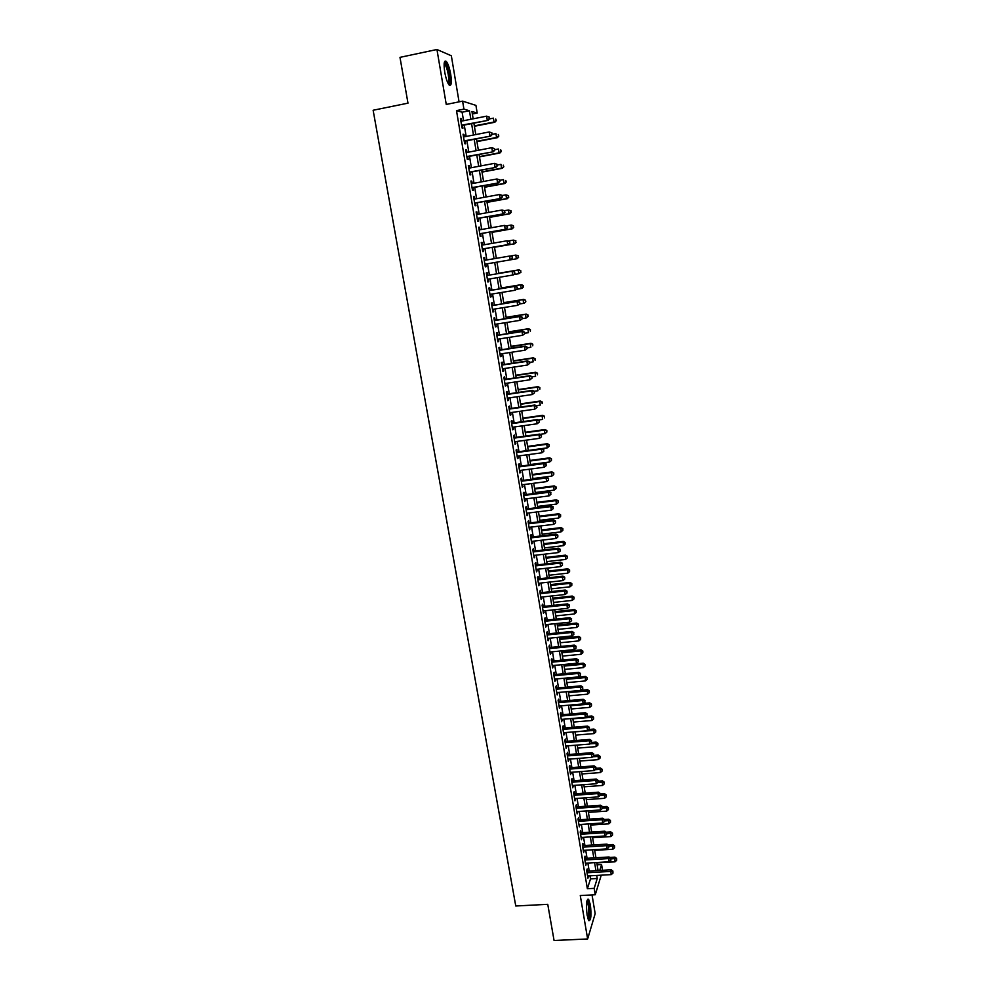 <?xml version="1.0" encoding="UTF-8"?>
<svg xmlns="http://www.w3.org/2000/svg" width="990" height="990" viewBox="0 0 990 990"><rect width="100%" height="100%" fill="white"/><g stroke="black" fill="none" stroke-linecap="round" stroke-linejoin="round"><path stroke-width="1.49" d="M590.349 904.736L588.58 899.217C586.439 899.316 585.956 904.65 587.12 915.193L588.889 920.688C591.03 920.514 591.525 915.205 590.349 904.736M450.722 74.361C449.559 68.05 448.099 63.731 446.317 61.417C444.089 59.944 443.557 63.496 444.72 72.06C445.896 78.396 447.369 82.69 449.126 84.967C451.353 86.402 451.886 82.875 450.722 74.361M597.119 864.802L601.574 864.542L602.526 870.297M459.063 101.859L451.341 55.774L436.949 49.5L399.985 57.358L407.979 103.158L373.131 110.249L515.765 905.999L547.755 904.328L554.066 940.5L587.639 938.966L595.176 913.646L592.032 894.923M463.543 120.731L462.12 112.217L456.489 110.608L463.926 109.123L462.59 101.141L475.93 105.373L477.192 113.046L471.945 111.486L473.158 118.812M472.354 113.999L477.192 113.046M587.565 871.163L587.181 868.935L586.649 870.544L587.936 878.192L588.357 875.915M585.424 858.404L585.041 856.164L584.508 857.748L585.795 865.421L586.216 863.144M583.271 845.596L582.9 843.344L582.355 844.903L583.642 852.613L584.063 850.311M581.118 832.738L580.734 830.486L580.189 832.008L581.489 839.743L581.91 837.441M578.952 819.831L578.568 817.567L578.011 819.064L579.323 826.836L579.732 824.521M576.774 806.875L576.39 804.61L575.833 806.07L577.145 813.867L577.566 811.54M574.596 793.881L574.212 791.592L573.643 793.027L574.955 800.861L575.376 798.522M572.406 780.825L572.022 778.536L571.453 779.934L572.764 787.805L573.185 785.454M570.215 767.72L569.819 765.418L569.238 766.804L570.562 774.687L570.982 772.324M568 754.566L567.616 752.264L567.023 753.613L568.359 761.533L568.767 759.157M565.785 741.362L565.401 739.047L564.807 740.371L566.144 748.316L566.552 745.94M563.57 728.108L563.174 725.781L562.58 727.068L563.916 735.05L564.325 732.662M561.33 714.805L560.946 712.478L560.34 713.728L561.677 721.747L562.097 719.334M559.09 701.452L558.707 699.113L558.088 700.338L559.437 708.382L559.845 705.957M556.85 688.038L556.454 685.686L555.823 686.887L557.184 694.955L557.593 692.53M554.586 674.586L554.19 672.222L553.558 673.386L554.92 681.491L555.341 679.053M552.321 661.073L551.925 658.709L551.294 659.835L552.655 667.965L553.064 665.515M550.044 647.51L549.648 645.134L549.005 646.223L550.378 654.402L550.787 651.94M547.767 633.897L547.359 631.509L546.715 632.573L548.089 640.765L548.497 638.303M545.465 620.223L545.069 617.822L544.413 618.861L545.787 627.091L546.208 624.603M543.163 606.499L542.768 604.098L542.099 605.088L543.485 613.355L543.894 610.867M540.862 592.725L540.453 590.3L539.785 591.278L541.171 599.569L541.58 597.069M538.535 578.89L538.127 576.465L537.446 577.405L538.845 585.734L539.265 583.209M536.209 565.005L535.8 562.567L535.12 563.471L536.518 571.836L536.927 569.3M533.87 551.071L533.462 548.621L532.769 549.487L534.179 557.89L534.588 555.341M531.519 537.075L531.11 534.612L530.405 535.454L531.828 543.881L532.236 541.32M529.167 523.017L528.747 520.554L528.041 521.359L529.464 529.823L529.873 527.249M526.804 508.91L526.383 506.447L525.665 507.202L527.101 515.703L527.509 513.117M524.428 494.753L524.007 492.265L523.289 492.995L524.712 501.534L525.121 498.935M522.039 480.534L521.619 478.046L520.889 478.739L522.324 487.303L522.732 484.692M519.651 466.265L519.23 463.753L518.488 464.409L519.936 473.01L520.344 470.399M517.238 451.923L516.817 449.411L516.075 450.042L517.523 458.667L518.265 458.024L517.931 456.043M514.825 437.543L514.404 435.018L513.649 435.6L515.109 444.275L515.852 443.656L515.518 441.627M512.399 423.089L511.979 420.564L511.224 421.109L512.684 429.808L513.439 429.239L513.092 427.16M509.974 408.585L509.541 406.049L508.773 406.556L510.246 415.293L511.001 414.761L510.654 412.632M507.524 394.02L507.103 391.471L506.323 391.941L507.796 400.715L508.563 400.22L508.204 398.042M505.073 379.405L504.653 376.844L503.861 377.277L505.346 386.088L506.125 385.63L505.742 383.39M502.611 364.716L502.178 362.142L501.386 362.55L502.871 371.386L503.663 370.965L503.279 368.688M500.136 349.977L499.703 347.391L498.911 347.762L500.396 356.635L501.2 356.252L500.804 353.925M497.661 335.177L497.228 332.591L496.411 332.912L497.908 341.822L498.713 341.476L498.317 339.1M495.161 320.327L494.728 317.716L493.911 318L495.408 326.947L496.225 326.638L495.817 324.213M492.661 305.403L492.228 302.779L491.399 303.027L492.909 312.023L493.725 311.751L493.317 309.264M490.149 290.417L489.716 287.793L488.874 287.991L490.397 297.025L491.226 296.79L490.793 294.253M487.625 275.381L487.191 272.733L486.338 272.906L487.86 281.964L488.701 281.779L488.268 279.18M485.088 260.259L484.654 257.623L483.801 257.747L485.323 266.854L486.177 266.694L485.731 264.058M482.538 245.05L482.105 242.439L481.239 242.525L482.774 251.67L483.627 251.559L483.182 248.898M479.977 229.779L479.544 227.205L478.677 227.254L480.224 236.424L481.078 236.35L480.633 233.69M477.403 214.446L476.982 211.897L476.103 211.91L477.65 221.117L478.517 221.092L478.071 218.406M474.829 199.04L474.408 196.527L473.517 196.503L475.076 205.747L475.955 205.759L475.497 203.074M472.23 183.583L471.822 181.108L470.918 181.022L472.478 190.315L473.368 190.365L472.923 187.667M469.631 168.053L469.223 165.615L468.32 165.491L469.879 174.822L470.782 174.908L470.324 172.198M467.008 152.46L466.612 150.047L465.696 149.886L467.268 159.254L468.171 159.39L467.713 156.667M464.384 136.806L463.988 134.43L463.06 134.219L464.644 143.637L465.56 143.81L465.102 141.075M456.489 110.608L587.367 888.723L590.523 878.873L590.003 875.828M589.211 871.064L587.862 863.045M587.07 858.305L585.721 850.212M584.929 845.485L583.556 837.33M582.776 832.627L581.39 824.41M580.61 819.72L579.224 811.429M578.445 806.763L577.046 798.398M576.267 793.757L574.856 785.33M574.076 780.702L572.653 772.2M571.886 767.596L570.45 759.021M569.671 754.429L568.235 745.804M567.468 741.225L566.008 732.526M565.24 727.972L563.768 719.198M563.013 714.656L561.528 705.808M560.773 701.304L559.288 692.381M558.533 687.889L557.024 678.893M556.281 674.425L554.759 665.354M554.016 660.912L552.482 651.766M551.739 647.336L550.192 638.129M549.462 633.724L547.903 624.43M547.173 620.049L545.601 610.682M544.871 606.313L543.287 596.883M542.557 592.54L540.973 583.023M540.243 578.705L538.634 569.114M537.917 564.807L536.295 555.143M535.578 550.861L533.944 541.122M533.239 536.865L531.593 527.039M530.888 522.807L529.229 512.907M528.524 508.699L526.853 498.725M526.148 494.53L524.465 484.469M523.76 480.311L522.064 470.163M521.371 466.03L519.663 455.808M518.97 451.7L517.25 441.392M516.557 437.295L514.825 426.913M514.144 422.854L512.387 412.385M511.706 408.338L509.949 397.782M509.268 393.772L507.486 383.13M506.818 379.145L505.024 368.429M504.356 364.456L502.549 353.653M501.893 349.705L500.061 338.815M499.406 334.905L497.574 323.928M496.918 320.042L495.074 308.979M494.418 305.118L492.55 293.968M491.906 290.132L490.025 278.883M489.394 275.072L487.488 263.748M486.857 259.962L484.952 248.589M484.308 244.74L482.402 233.38M481.746 229.457L479.853 218.097M479.185 214.125L477.279 202.752M476.598 198.718L474.693 187.333M474.012 183.249L472.106 171.864M471.413 167.718L469.507 156.333M468.802 152.114L466.884 140.728M466.179 136.459L464.261 125.062M461.748 121.077L461.352 118.738L460.424 118.491L462.008 127.945L462.936 128.156L462.479 125.421M601.239 875.185L595.262 894.75L580.276 895.554L587.639 938.966M595.262 894.75L594.186 888.352L597.242 878.489L596.735 875.445M587.367 888.723L594.186 888.352M436.949 49.5L446.255 104.445L462.59 101.141M599.742 870.457L601.574 864.542M473.876 123.168L475.782 134.578M476.487 138.86L478.38 150.27M479.086 154.49L480.979 165.899M481.672 170.057L483.565 181.467M484.246 185.563L486.139 196.973M486.82 201.007L488.714 212.404M489.369 216.377L491.263 227.774M491.919 231.697L493.812 243.082M494.456 246.943L496.337 258.328M518.599 257.289L518.055 255.841L518.599 257.289L517.139 258.687L496.968 262.127L498.861 273.475M499.492 277.299L501.361 288.56M502.004 292.397L503.861 303.571M504.504 307.445L506.348 318.532M506.991 322.431L508.823 333.42M509.466 337.343L511.286 348.257M511.941 352.205L513.736 363.033M514.404 367.005L516.186 377.747M516.854 381.744L518.624 392.399M519.292 396.421L521.049 407.001M521.718 411.048L523.462 421.53M524.143 425.613L525.863 436.008M526.544 440.117L528.264 450.438L547.297 447.851L546.715 444.312L527.67 446.898M528.945 454.558L530.652 464.805M531.333 468.951L533.028 479.111M533.721 483.281L535.392 493.354M536.085 497.549L537.756 507.548M538.449 511.768L540.107 521.681M540.8 525.925L542.446 535.763M543.151 540.033L544.772 549.797M545.49 554.078L547.099 563.755M547.804 568.074L549.4 577.677M550.131 582.009L551.715 591.537M552.432 595.893L554.004 605.348M554.734 609.716L556.293 619.096M557.024 623.49L558.558 632.796M559.3 637.213L560.835 646.445M561.565 650.876L563.087 660.033M563.83 664.488L565.34 673.571M566.082 678.051L567.579 687.06M568.334 691.565L569.819 700.499M570.562 705.016L572.034 713.877M572.789 718.418L574.25 727.217M575.004 731.771L576.465 740.495M577.22 745.074L578.655 753.724M579.422 758.328L580.845 766.904M581.613 771.519L583.036 780.033M583.803 784.674L585.201 793.114M585.981 797.767L587.367 806.145M588.147 810.822L589.52 819.126M590.3 823.816L591.673 832.046M592.453 836.76L593.814 844.928M594.594 849.668L595.943 857.773M596.735 862.513L598.071 870.557M470.856 119.27L469.433 110.744L463.926 109.123M595.943 870.68L594.606 862.637M593.814 857.897L592.466 849.791M591.686 845.064L590.325 836.896M589.533 832.194L588.171 823.952M587.392 819.262L586.006 810.959M585.226 806.293L583.828 797.915M583.061 793.262L581.65 784.823M580.882 780.194L579.459 771.68M578.692 767.064L577.269 758.488M576.502 753.897L575.066 745.247M574.299 740.668L572.851 731.957M572.096 727.39L570.624 718.604M569.869 714.062L568.396 705.202M567.641 700.685L566.156 691.763M565.414 687.258L563.916 678.249M563.162 673.782L561.652 664.698M560.909 660.243L559.387 651.086M558.645 646.656L557.11 637.436M556.38 633.018L554.833 623.712M554.103 619.319L552.544 609.951M551.814 605.583L550.242 596.129M549.512 591.773L547.928 582.244M547.21 577.925L545.614 568.322M544.896 564.015L543.275 554.326M542.57 550.044L540.948 540.293M540.231 536.036L538.597 526.197M537.892 521.953L536.234 512.04M535.54 507.821L533.87 497.834M533.177 493.639L531.494 483.565M530.801 479.395L529.118 469.235M528.425 465.09L526.717 454.856M526.037 450.735L524.316 440.414M523.636 436.318L521.903 425.923M521.223 421.851L519.478 411.37M518.81 407.323L517.052 396.755M516.372 392.733L514.602 382.078M513.934 378.081L512.152 367.352M511.483 363.38L509.689 352.551M509.033 348.604L507.214 337.701M506.558 333.779L504.727 322.789M504.083 318.891L502.239 307.816M501.596 303.942L499.74 292.78M499.096 288.931L497.228 277.683M496.584 273.859L494.703 262.523M494.072 258.724L492.166 247.339M491.535 243.478L489.629 232.093M488.986 228.183L487.092 216.798M486.424 212.813L484.531 201.428M483.85 197.381L481.957 185.996M481.276 181.9L479.383 170.49M478.69 166.332L476.784 154.935M476.091 150.715L474.185 139.305M473.48 135.024L471.574 123.614M462.12 112.217L469.433 110.744M590.523 878.873L597.242 878.489M460.499 118.911L461.352 118.738M463.122 134.591L463.988 134.43M465.746 150.22L466.612 150.047M468.357 165.776L469.223 165.615M470.955 181.269L471.822 181.108M473.554 196.688L474.408 196.527M476.128 212.058L476.982 211.897M478.702 227.353L479.544 227.205M481.251 242.587L482.105 242.439M483.801 257.771L484.654 257.623M485.323 266.842L486.177 266.694M487.86 281.915L488.701 281.779M490.372 296.938L491.226 296.79M492.884 311.887L493.725 311.751M495.384 326.774L496.225 326.638M497.871 341.612L498.713 341.476M500.358 356.388L501.2 356.252M502.821 371.089L503.663 370.965M505.284 385.754L506.125 385.63M507.734 400.344L508.563 400.22M510.172 414.884L511.001 414.761M512.597 429.351L513.439 429.239M515.023 443.78L515.852 443.656M517.436 458.135L518.265 458.024M519.837 472.44L520.666 472.329M522.225 486.696L523.054 486.585M524.613 500.878L525.43 500.779M526.977 515.023L527.806 514.911M529.341 529.093L530.17 528.994M531.704 543.126L532.521 543.027M534.043 557.098L534.86 556.999M536.382 571.007L537.199 570.908M538.708 584.867L539.525 584.781M541.023 598.678L541.839 598.579M543.337 612.426L544.141 612.34M545.626 626.125L546.443 626.039M547.915 639.763L548.732 639.688M550.205 653.363L551.009 653.276M552.47 666.901L553.286 666.827M554.734 680.39L555.551 680.316M556.999 693.817L557.803 693.743M559.239 707.207L560.043 707.132M561.479 720.534L562.283 720.473M563.706 733.813L564.51 733.751M565.921 747.042L566.726 746.98M568.136 760.221L568.941 760.159M570.339 773.351L571.143 773.289M572.542 786.431L573.334 786.382M574.72 799.462L575.524 799.413M576.898 812.443L577.702 812.394M579.076 825.375L579.868 825.326M581.241 838.258L582.033 838.208M583.395 851.091L584.187 851.041M585.536 863.874L586.327 863.824M587.676 876.608L588.468 876.571M461.612 125.582L488.132 120.347L461.55 125.186M489.258 118.614L487.266 120.112L486.622 116.152L489.345 117.129L489.258 118.614L489.345 117.129M460.882 121.25L486.622 116.152L488.998 117.03M488.132 120.347L489.604 118.713M474.396 126.275L494.851 122.253L494.035 122.017L493.391 118.144L489.407 118.936M474.334 125.891L494.035 122.017L496.312 120.644L495.73 119.01L495.978 120.557M496.312 120.644L494.851 122.253M444.238 62.865L444.621 62.778C446.341 63.768 447.851 67.654 449.163 74.448C450.066 80.561 449.844 83.779 448.482 84.1M448.062 83.333C448.916 82.232 448.99 79.299 448.247 74.522C447.319 69.461 446.144 66.008 444.708 64.164L444.139 63.744M449.497 85.301C450.388 83.643 450.4 80.079 449.547 74.584C448.396 68.322 446.936 64.041 445.154 61.739L444.696 61.343M587.033 900.455L587.144 900.455C588.877 902.348 589.693 907.187 589.607 914.983C589.396 917.94 588.939 919.462 588.246 919.549M587.924 918.658L588.803 914.649C588.939 908.399 588.308 903.994 586.897 901.432L586.822 901.37M588.852 920.651L589.892 915.713C590.052 907.979 589.273 902.521 587.528 899.341L587.503 899.316M464.248 141.248L490.718 136.1L464.186 140.889M491.857 134.405L489.864 135.902L489.221 131.955L491.931 132.907L491.857 134.405L491.931 132.907M463.53 136.967L489.221 131.955L491.597 132.821M490.718 136.1L492.191 134.479M466.859 156.841L493.292 151.779L466.81 156.531M494.431 150.121L492.451 151.619L491.807 147.696L494.505 148.624L494.431 150.121L494.505 148.624M466.154 152.621L491.807 147.696L494.171 148.55M493.292 151.779L494.765 150.183M469.47 172.359L495.854 167.397L469.421 172.099M496.992 165.776L495.025 167.273L494.381 163.362L497.079 164.266L496.992 165.776L497.079 164.266M468.765 168.213L494.381 163.362L496.745 164.216M495.854 167.397L497.327 165.825M472.057 187.828L498.403 182.94L472.032 187.605M499.554 181.368L497.586 182.865L496.943 178.98L499.628 179.846L499.554 181.368L499.628 179.846M471.376 183.744L496.943 178.98L499.294 179.809M498.403 182.94L499.888 181.393M476.945 141.62L497.376 137.66L496.559 137.462L495.928 133.613L492.166 134.343M476.895 141.285L496.559 137.462L498.824 136.076L498.255 134.454L498.502 136.001M498.824 136.076L497.376 137.66M479.482 156.89L499.876 153.005L499.071 152.856L498.44 149.007L494.691 149.725M479.432 156.606L499.071 152.856L501.336 151.445L500.754 149.849L501.014 151.383M501.336 151.445L499.876 153.005M482.019 172.112L502.375 168.288L501.571 168.176L500.952 164.352L497.203 165.058M481.969 171.864L501.571 168.176L503.823 166.753L503.267 165.181L503.514 166.704M503.823 166.753L502.375 168.288M484.531 187.271L504.863 183.509L504.071 183.435L503.452 179.623L499.703 180.316M484.494 187.06L504.071 183.435L506.311 181.999L505.754 180.44L506.001 181.962M506.311 181.999L504.863 183.509M474.643 203.222L500.952 198.421L474.618 203.049M502.103 196.899L500.136 198.396L499.492 194.523L502.178 195.364L502.103 196.899L502.178 195.364M473.975 199.2L499.492 194.523L501.843 195.339M500.952 198.421L502.425 196.911M487.043 202.368L507.338 198.668L506.558 198.631L505.94 194.844L502.202 195.525M487.018 202.195L506.558 198.631L508.786 197.171L508.229 195.649L508.476 197.159M508.229 195.649L505.94 194.844L508.551 195.661M508.786 197.171L507.338 198.668M477.217 218.567L503.477 213.852L477.205 218.431M504.64 212.355L502.673 213.852L502.041 210.004L504.702 210.808L504.64 212.355L504.702 210.808M476.561 214.595L502.041 210.004L504.38 210.808M503.477 213.852L504.962 212.355M489.543 217.392L509.8 213.766L509.033 213.766L508.414 209.991L504.467 210.709M489.518 217.268L509.033 213.766L511.261 212.293L510.704 210.783L510.951 212.293M510.704 210.783L508.414 209.991L511.013 210.783M511.261 212.293L509.8 213.766M479.791 233.838L506.001 229.21L479.766 233.751M507.165 227.75L505.209 229.259L504.566 225.411L507.226 226.203L507.165 227.75L507.226 226.203M479.135 229.928L504.566 225.411L506.917 226.215M506.001 229.21L507.486 227.737M492.03 232.365L512.263 228.801L511.496 228.851L510.877 225.077L506.484 225.869M492.018 232.291L511.496 228.851L513.711 227.353L513.167 225.869L513.414 227.378M513.167 225.869L511.644 225.039L513.464 225.856M513.711 227.353L512.263 228.801M482.34 249.047L508.514 244.493L482.328 249.01M509.677 243.082L507.721 244.592L507.09 240.768L509.739 241.523L509.677 243.082L509.739 241.523M481.697 245.198L507.09 240.768L509.429 241.56M508.514 244.493L509.999 243.045M515.864 242.389L515.617 240.892L515.864 242.389L513.946 243.862L494.493 247.24L514.701 243.775L513.946 243.862L513.34 240.112L508.501 240.954M515.617 240.892L513.34 240.112L515.914 240.855M516.161 242.352L514.701 243.775M512.189 258.353L510.234 259.863L484.877 264.194L511.013 259.726L510.234 259.863L509.603 256.051L512.251 256.781L512.189 258.353L512.251 256.781M484.246 260.407L509.603 256.051L511.929 256.831M511.013 259.726L512.498 258.303M496.968 262.127L516.396 258.811L515.778 255.086L510.518 255.989M517.139 258.687L518.302 257.338M518.055 255.841L515.778 255.086L518.352 255.791M514.986 273.5L514.429 272.04L514.986 273.5L513.513 274.898L487.427 279.329M514.676 273.562L512.733 275.072L512.102 271.272L512.882 271.112L486.783 275.517L512.102 271.272L514.429 272.04M514.738 271.978L512.882 271.112M518.958 269.837L498.824 273.228L518.958 269.837L520.777 270.678L520.728 272.225L520.777 270.678M513.884 274.539L518.822 273.71L518.216 269.985L520.48 270.74M521.025 272.163L518.822 273.71L520.728 272.225M517.461 288.622L517.213 287.112L517.461 288.622L515.221 290.219L489.951 294.389M517.164 288.709L515.221 290.219L514.602 286.432L515.369 286.234L489.308 290.553M489.32 290.627L514.602 286.432L516.916 287.199M517.213 287.112L515.369 286.234M516.755 289.278L521.247 288.536L520.641 284.835L521.384 284.637L501.274 287.979M522.906 285.578L523.153 287.063L523.203 285.504L520.641 284.835L501.274 288.053M523.438 286.976L521.99 288.338L523.153 287.063M521.384 284.637L523.203 285.504M519.936 303.695L519.688 302.185L519.936 303.695L517.696 305.304L492.463 309.4M519.639 303.794L517.696 305.304L517.077 301.542L517.844 301.294L491.82 305.539M491.844 305.65L517.077 301.542L519.391 302.284M519.688 302.185L517.844 301.294M519.639 303.967L523.661 303.311L523.067 299.624L523.797 299.388L503.712 302.668M525.319 300.354L525.554 301.839L525.603 300.267L523.067 299.624L503.724 302.779M525.851 301.74L524.391 303.076L525.554 301.839M523.797 299.388L525.603 300.267M522.398 318.693L522.151 317.196L522.398 318.693L520.171 320.327L494.975 324.349M522.101 318.805L520.171 320.327L519.552 316.577L520.307 316.293L494.319 320.451M494.357 320.611L519.552 316.577L521.854 317.307M522.151 317.196L520.307 316.293M522.386 318.619L526.074 318.025L525.467 314.35L526.197 314.09L506.138 317.307M527.72 315.08L527.955 316.54L528.004 314.969L525.467 314.35L506.162 317.456M528.252 316.441L526.074 318.025L527.955 316.54M526.197 314.09L528.004 314.969M524.849 333.642L524.601 332.145L524.849 333.642L522.621 335.288L497.475 339.224M524.552 333.766L522.621 335.288L522.015 331.551L522.757 331.229L496.819 335.313M496.856 335.511L522.015 331.551L524.304 332.281M524.601 332.145L522.757 331.229M524.787 333.259L528.462 332.689L527.868 329.026L528.586 328.717L508.563 331.873M530.108 329.732L530.355 331.204L530.393 329.608L527.868 329.026L508.588 332.071M528.586 328.717L530.393 329.608M527.286 348.517L527.051 347.032L527.286 348.517L525.071 350.188L499.962 354.049M527.002 348.666L525.071 350.188L524.465 346.463L525.195 346.104L499.307 350.114M499.344 350.349L524.465 346.463L526.754 347.181M527.051 347.032L525.195 346.104M527.175 347.849L530.85 347.28L530.256 343.641L530.962 343.295L510.976 346.389M532.496 344.334L532.731 345.795L532.781 344.198L530.256 343.641L511.013 346.624M530.962 343.295L532.781 344.198M529.724 363.342L529.477 361.87L529.724 363.342L527.509 365.025L502.437 368.812M529.427 363.503L527.509 365.025L526.903 361.325L527.633 360.917L501.782 364.852M501.819 365.124L526.903 361.325L529.192 362.031M529.477 361.87L527.633 360.917M529.563 362.377L533.226 361.82L532.632 358.194L533.338 357.811L513.377 360.843M534.872 358.887L535.107 360.335L535.144 358.726L532.632 358.194L513.426 361.115M533.338 357.811L535.144 358.726M532.137 378.106L531.902 376.633L532.137 378.106L529.947 379.801L504.912 383.514M531.853 378.279L529.947 379.801L529.341 376.113L530.058 375.68L504.244 379.529M504.294 379.851L529.341 376.113L531.618 376.806M531.902 376.633L530.058 375.68M531.939 376.844L535.59 376.299L535.008 372.686L535.701 372.265L515.765 375.247M537.236 373.366L537.471 374.814L537.508 373.205L535.008 372.686L515.815 375.557M535.701 372.265L537.508 373.205M534.55 392.807L534.315 391.347L534.55 392.807L532.36 394.527L507.363 398.166M534.266 393.005L532.36 394.527L531.754 390.852L532.471 390.369L506.694 394.144M506.756 394.503L531.754 390.852L534.031 391.533M534.315 391.347L532.471 390.369M534.179 391.273L537.954 390.728L537.36 387.127L538.053 386.669L518.154 389.59M539.587 387.795L539.822 389.231L539.859 387.61L537.36 387.127L518.216 389.936M538.053 386.669L539.859 387.61M536.951 407.459L536.716 405.987L536.951 407.459L534.773 409.179L509.813 412.743M536.667 407.657L534.773 409.179L534.167 405.516L534.872 405.009L509.132 408.709M509.207 409.105L534.167 405.516L536.432 406.197M536.716 405.987L534.872 405.009M536.147 405.69L540.305 405.096L539.711 401.507L540.392 401.012L520.53 403.883M541.926 402.163L542.161 403.598L542.198 401.977L539.711 401.507L520.591 404.267M540.392 401.012L542.198 401.977M539.34 422.037L539.105 420.577L539.34 422.037L537.162 423.782L512.251 427.272M539.067 422.26L537.162 423.782L536.568 420.144L537.273 419.587L511.57 423.213M511.644 423.646L536.568 420.144L538.832 420.8M539.105 420.577L537.273 419.587M538.102 420.045L542.644 419.401L542.062 415.825L542.73 415.305L522.893 418.114M544.265 416.481L544.5 417.916L544.537 416.27L542.062 415.825L522.955 418.535M542.73 415.305L544.537 416.27M514.07 438.137L538.956 434.697L539.562 438.322L514.676 441.738M513.996 437.654L539.649 434.103L538.956 434.697L541.208 435.353L541.456 436.8L541.208 435.353M541.493 435.117L539.649 434.103M539.562 438.322L541.456 436.8M540.057 434.338L544.97 433.657L544.389 430.093L545.057 429.536L525.245 432.284M546.591 430.737L546.827 432.16L546.851 430.514L544.389 430.093L525.319 432.741M546.827 432.16L544.97 433.657M545.057 429.536L546.851 430.514M516.495 452.554L541.344 449.188L541.938 452.801L517.102 456.155M516.409 452.046L542.025 448.569L541.344 449.188L543.584 449.831L543.832 451.279L543.584 449.831M543.857 449.584L542.025 448.569M541.938 452.801L543.832 451.279M548.906 444.943L549.141 446.354L549.165 444.708L546.715 444.312L547.371 443.706L527.596 446.403M549.141 446.354L547.297 447.851M547.371 443.706L549.165 444.708M518.909 466.921L543.72 463.629L544.302 467.231L519.515 470.51M518.822 466.377L544.389 462.974L543.72 463.629L545.96 464.273L546.195 465.708L545.96 464.273M546.22 464.001L544.389 462.974M544.302 467.231L546.195 465.708M530.603 464.52L549.599 461.996L549.029 458.457L549.673 457.825L529.935 460.474M551.22 459.088L551.442 460.499L551.48 458.84L549.029 458.457L530.021 461.006M551.442 460.499L549.599 461.996M549.673 457.825L551.48 458.84M521.309 481.239L546.084 478.009L546.666 481.598L521.916 484.803M521.21 480.645L546.752 477.316L546.084 478.009L548.312 478.64L548.547 480.076L548.312 478.64M548.584 478.356L546.752 477.316M546.666 481.598L548.547 480.076M532.929 478.554L551.9 476.079L551.331 472.564L551.975 471.896L532.261 474.482M553.521 473.183L553.744 474.581L553.769 472.911L551.331 472.564L532.348 475.052M553.744 474.581L551.9 476.079M551.975 471.896L553.769 472.911M523.698 495.483L548.435 492.339L549.017 495.916L524.304 499.047M523.599 494.864L549.091 491.609L548.435 492.339L550.663 492.958L550.898 494.381L550.663 492.958M550.923 492.661L549.091 491.609M549.017 495.916L550.898 494.381M535.256 492.525L554.202 490.112L553.62 486.61L554.264 485.904L534.575 488.429M555.811 487.216L556.034 488.614L556.058 486.932L553.62 486.61L534.674 489.035M556.034 488.614L554.202 490.112M554.264 485.904L556.058 486.932M526.086 509.689L550.774 506.608L551.356 510.159L526.68 513.228M525.975 509.021L551.43 505.841L550.774 506.608L553.002 507.214L553.237 508.637L553.002 507.214M553.261 506.905L551.43 505.841M551.356 510.159L553.237 508.637M537.57 506.447L556.479 504.083L555.91 500.594L556.541 499.863L536.889 502.338M558.088 501.2L558.311 502.586L558.335 500.903L555.91 500.594L536.988 502.97M558.311 502.586L556.479 504.083M556.541 499.863L558.335 500.903M528.462 523.821L553.113 520.814L553.695 524.354L529.056 527.348M528.338 523.116L553.757 520.01L553.113 520.814L555.328 521.408L555.563 522.831L555.328 521.408M555.588 521.087L553.757 520.01M553.695 524.354L555.563 522.831M539.872 520.319L558.756 518.005L558.806 513.761L539.191 516.186M560.365 515.122L560.587 516.508L560.612 514.812L558.187 514.528L539.303 516.854M560.587 516.508L558.756 518.005M558.806 513.761L560.612 514.812M530.826 537.904L555.439 534.971L556.021 538.498L531.407 541.419M530.702 537.174L556.071 534.13L555.439 534.971L557.655 535.553L557.877 536.964L557.655 535.553M557.902 535.219L556.071 534.13M556.021 538.498L557.877 536.964M542.173 534.13L561.021 531.878L561.07 527.608L541.481 529.972M562.629 528.994L562.852 530.38L562.865 528.672L560.464 528.413L541.592 530.689M562.852 530.38L561.021 531.878M561.07 527.608L562.865 528.672M533.177 551.937L557.754 549.066L558.335 552.581L533.771 555.439M533.053 551.158L558.385 548.2L557.754 549.066L559.956 549.648L560.192 551.046L559.956 549.648M560.216 549.302L558.385 548.2M558.335 552.581L560.192 551.046M544.463 547.903L563.285 545.688L563.322 541.406L543.757 543.72M564.882 542.805L565.104 544.191L565.117 542.471L562.716 542.235L543.881 544.463M565.104 544.191L563.285 545.688M563.322 541.406L565.117 542.471M535.528 565.909L560.055 563.112L560.637 566.614L536.11 569.399M535.392 565.104L560.687 562.209L560.055 563.112L562.258 563.681L562.493 565.08L562.258 563.681M562.506 563.322L560.687 562.209M560.637 566.614L562.493 565.08M546.74 561.602L565.538 559.449L565.575 555.143L546.034 557.407M567.121 556.578L567.344 557.952L567.369 556.232L564.968 556.009L546.171 558.187M567.344 557.952L565.538 559.449M565.575 555.143L567.369 556.232M537.855 579.831L562.357 577.096L562.939 580.586L538.449 583.308M537.718 578.989L562.976 576.155L562.357 577.096L564.56 577.653L564.783 579.051L564.56 577.653M564.795 577.281L562.976 576.155M562.939 580.586L564.783 579.051M549.005 575.264L567.777 573.161L567.802 568.829L548.299 571.032M569.361 570.289L569.584 571.651L569.596 569.931L567.208 569.733L548.435 571.849M569.584 571.651L567.777 573.161M567.802 568.829L569.596 569.931M540.181 593.691L564.646 591.03L565.216 594.507L540.763 597.156M540.033 592.812L565.265 590.052L564.646 591.03L566.837 591.575L567.072 592.973L566.837 591.575M567.084 591.191L565.265 590.052M565.216 594.507L567.072 592.973M551.269 588.864L570.005 586.81L570.03 582.466L550.564 584.62M571.589 583.939L571.812 585.313L571.824 583.568L569.448 583.395L550.7 585.474M571.812 585.313L570.005 586.81M570.03 582.466L571.824 583.568M542.508 607.501L566.923 604.902L567.493 608.367L543.077 610.954M542.347 606.585L567.53 603.9L566.923 604.902L569.114 605.447L569.337 606.833L569.114 605.447M569.349 605.038L567.53 603.9M567.493 608.367L569.337 606.833M553.521 602.415L572.232 600.41L572.257 596.054L552.804 598.146M573.816 597.552L574.027 598.913L574.039 597.168L571.675 597.019L552.952 599.037M574.027 598.913L572.232 600.41M572.257 596.054L574.039 597.168M544.809 621.262L569.201 618.725L569.77 622.178L545.391 624.69M544.649 620.309L569.794 617.686L569.201 618.725L571.379 619.257L571.601 620.643L571.379 619.257M571.614 618.849L569.794 617.686M569.77 622.178L571.601 620.643M555.761 615.916L574.447 613.961L574.46 609.58L555.043 611.634M576.019 611.102L576.242 612.451L576.254 610.706L573.891 610.582L555.204 612.55M576.242 612.451L574.447 613.961M574.46 609.58L576.254 610.706M547.111 634.961L571.465 632.499L572.022 635.927L547.693 638.377M546.95 633.971L572.047 631.422L571.465 632.499L573.631 633.018L573.866 634.392L573.631 633.018M573.866 632.585L572.047 631.422M572.022 635.927L573.866 634.392M557.989 629.368L576.65 627.462L576.663 623.057L557.283 625.061M578.222 624.603L578.445 625.952L578.445 624.195L576.093 624.084L557.432 626.002M578.445 625.952L576.65 627.462M576.663 623.057L578.445 624.195M549.4 648.611L573.717 646.21L574.274 649.626L549.982 652.014M549.227 647.584L574.299 645.109L573.717 646.21L575.883 646.718L576.106 648.091L575.883 646.718M576.118 646.284L574.299 645.109M574.274 649.626L576.106 648.091M560.216 642.758L578.853 640.901L578.853 636.483L559.499 638.426M580.425 638.055L580.635 639.391L580.647 637.634L578.296 637.548L559.659 639.416M580.635 639.391L578.853 640.901M578.853 636.483L580.647 637.634M551.69 662.211L575.957 659.872L576.527 663.275L552.259 665.602M551.504 661.147L576.539 658.734L575.957 659.872L578.123 660.38L578.346 661.741L578.123 660.38M578.346 659.922L576.539 658.734M576.527 663.275L578.346 661.741M562.431 656.11L581.031 654.291L581.043 649.861L561.714 651.754M582.603 651.457L582.825 652.794L582.825 651.012L580.486 650.95L561.887 652.769M582.825 652.794L581.031 654.291M581.043 649.861L582.825 651.012M553.955 675.749L578.197 673.472L578.754 676.875L554.524 679.128M553.781 674.66L578.766 672.309L578.197 673.472L580.35 673.98L580.573 675.329L580.35 673.98M580.573 673.509L578.766 672.309M578.754 676.875L580.573 675.329M564.646 669.401L583.221 667.644L583.221 663.189L563.916 665.033M584.781 664.797L585.003 666.134L585.003 664.352L582.677 664.302L564.09 666.084M585.003 666.134L583.221 667.644M583.221 663.189L585.003 664.352M556.219 689.238L580.425 687.035L580.982 690.414L556.788 692.604M556.034 688.112L580.982 685.835L580.425 687.035L582.578 687.518L582.801 688.867L582.578 687.518M582.801 687.035L580.982 685.835M580.982 690.414L582.801 688.867M566.849 682.642L585.387 680.934L585.387 676.455L566.119 678.261M586.959 678.101L587.169 679.425L587.169 677.63L584.843 677.618L566.292 679.338M587.169 679.425L585.387 680.934M585.387 676.455L587.169 677.63M558.484 702.677L582.64 700.536L583.197 703.902L559.041 706.031M558.286 701.526L583.197 699.299L582.64 700.536L584.793 701.019L585.003 702.356L584.793 701.019M585.003 700.524L583.197 699.299M583.197 703.902L585.003 702.356M569.04 695.834L587.553 694.176L587.553 689.684L581.155 690.265M589.112 691.342L589.335 692.666L589.322 690.871L568.495 692.542M589.335 692.666L587.553 694.176M587.553 689.684L589.322 690.871M560.724 716.067L584.855 713.988L585.399 717.342L561.293 719.408M560.526 714.879L585.399 712.726L584.855 713.988L586.996 714.458L587.218 715.795L586.996 714.458M587.206 713.951L585.399 712.726M585.399 717.342L587.218 715.795M571.218 708.976L589.706 707.367L589.706 702.863L583.815 703.383M591.265 704.534L591.488 705.858L591.476 704.051L570.673 705.697M591.488 705.858L589.706 707.367M589.706 702.863L591.476 704.051M562.964 729.407L587.058 727.378L587.602 730.719L563.52 732.724M562.765 728.182L587.602 726.091L587.058 727.378L589.186 727.848L589.409 729.185L589.186 727.848M589.409 727.328L587.602 726.091M587.602 730.719L589.409 729.185M573.396 722.069L591.859 720.51L591.847 715.98L586.451 716.451M593.418 717.688L593.629 719L593.616 717.181L572.851 718.802M593.629 719L591.859 720.51M591.847 715.98L593.616 717.181M565.191 742.686L589.248 740.73L589.793 744.059L565.748 746.002M564.981 741.436L589.78 739.406L589.248 740.73L591.376 741.176L591.599 742.512L591.376 741.176M591.587 740.656L589.78 739.406M589.793 744.059L591.599 742.512M575.561 735.125L594 733.59L593.975 729.061L589.075 729.469M595.547 730.781L595.757 732.08L595.757 730.274L575.029 731.857M595.757 732.08L594 733.59M593.975 729.061L595.757 730.274M567.418 755.915L591.426 754.021L591.971 757.338L567.975 759.219M567.196 754.627L591.958 752.672L591.426 754.021L593.554 754.467L593.777 755.791L593.554 754.467M593.765 753.922L591.958 752.672M591.971 757.338L593.777 755.791M577.727 748.118L596.129 746.633L596.104 742.079L591.624 742.451M597.675 743.824L597.886 745.124L597.886 743.304L590.052 743.824M597.886 745.124L596.129 746.633M596.104 742.079L597.886 743.304M569.634 769.106L593.604 767.262L594.149 770.567L570.178 772.386M569.411 767.782L594.136 765.876L593.604 767.262L595.732 767.708L595.943 769.02L595.732 767.708M595.931 767.151L594.136 765.876M594.149 770.567L595.943 769.02M579.88 761.062L598.257 759.627L598.232 755.061L593.926 755.395M599.804 756.818L600.014 758.117L600.002 756.286L592.614 756.793M600.014 758.117L598.257 759.627M598.232 755.061L600.002 756.286M571.836 782.236L595.782 780.454L596.314 783.746L572.381 785.515M571.601 780.887L596.289 779.043L595.782 780.454L597.886 780.887L598.109 782.199L597.886 780.887M598.096 780.318L596.289 779.043M596.314 783.746L598.109 782.199M582.021 773.957L600.373 772.571L600.336 767.98L596.129 768.302M601.908 769.774L602.118 771.062L602.106 769.23L595.163 769.7M602.118 771.062L600.373 772.571M600.336 767.98L602.106 769.23M574.027 795.317L597.935 793.596L598.48 796.876L574.571 798.584M573.792 793.93L598.443 792.161L597.935 793.596L600.039 794.017L600.262 795.329L600.039 794.017M600.249 793.448L598.443 792.161M598.48 796.876L600.262 795.329M584.162 786.815L602.477 785.466L602.44 780.863L598.232 781.172M604.011 782.669L604.222 783.956L604.209 782.112L597.688 782.57M604.222 783.956L602.477 785.466M602.44 780.863L604.209 782.112M576.217 808.347L600.089 806.689L600.621 809.956L576.762 811.602M575.982 806.937L600.596 805.216L600.089 806.689L602.192 807.11L602.403 808.409L602.192 807.11M602.39 806.516L600.596 805.216M600.621 809.956L602.403 808.409M586.278 799.611L604.581 798.311L604.543 793.695L600.336 793.992M606.115 795.527L606.326 796.802L606.301 794.958L600.2 795.391M606.326 796.802L604.581 798.311M604.543 793.695L606.301 794.958M578.395 821.329L602.229 819.732L602.761 822.987L578.94 824.571M578.148 819.881L602.724 818.235L602.229 819.732L604.333 820.141L604.543 821.44L604.333 820.141M604.519 819.534L602.724 818.235M602.761 822.987L604.543 821.44M588.407 812.369L606.672 811.119L606.623 806.479L602.427 806.763M608.207 808.323L608.417 809.597L608.392 807.741L602.489 808.174M608.417 809.597L606.672 811.119M606.623 806.479L608.392 807.741M580.561 834.261L604.37 832.726L604.902 835.968L581.105 837.49M580.313 832.788L604.853 831.192L604.37 832.726L606.462 833.122L606.672 834.422L606.462 833.122M606.647 832.516L604.853 831.192M604.902 835.968L606.672 834.422M590.51 825.078L608.751 823.866L608.714 819.213L604.469 819.497M610.286 821.081L610.496 822.356L610.471 820.487L604.717 820.92M610.496 822.356L608.751 823.866M608.714 819.213L610.471 820.487M582.726 847.155L606.486 845.67L607.019 848.9L583.271 850.361M582.479 845.646L606.981 844.111L606.486 845.67L608.578 846.054L608.788 847.353L608.578 846.054M608.776 845.435L606.981 844.111M607.019 848.9L608.788 847.353M592.614 837.738L610.83 836.575L610.781 831.897L606.226 832.194M612.352 833.79L612.562 835.053L612.538 833.184L606.833 833.63M612.562 835.053L610.83 836.575M610.781 831.897L612.538 833.184M584.88 859.988L608.615 858.565L609.135 861.783L585.424 863.193M584.62 858.454L609.085 856.981L608.615 858.565L610.694 858.949L610.904 860.236L610.694 858.949M610.88 858.305L609.085 856.981M609.135 861.783L610.904 860.236M594.718 850.348L612.897 849.234L612.847 844.544L607.971 844.841M614.419 846.45L614.629 847.712L614.604 845.831L608.912 846.289M614.629 847.712L612.897 849.234M612.847 844.544L614.604 845.831M587.033 872.772L610.719 871.41L611.251 874.615L587.565 875.964M586.761 871.2L611.189 869.789L610.719 871.41L612.798 871.782L613.008 873.069L612.798 871.782M612.983 871.138L611.189 869.789M611.251 874.615L613.008 873.069M596.797 862.909L614.963 861.845L614.901 857.13L609.716 857.451M616.485 859.06L616.683 860.322L616.659 858.441L610.979 858.899M616.683 860.322L614.963 861.845M614.901 857.13L616.659 858.441M444.151 63.533L444.621 62.778"/></g></svg>

